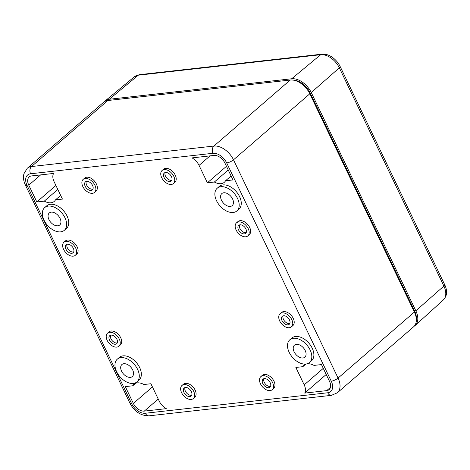 <?xml version="1.0" encoding="UTF-8"?>
<svg xmlns="http://www.w3.org/2000/svg" width="470" height="470" viewBox="0 0 470 470"><rect width="100%" height="100%" fill="white"/><g stroke="black" fill="none" stroke-linecap="round" stroke-linejoin="round"><path stroke-width="0.7" d="M293.95 80.241A15.898 10.029 49.1 0 1 310.024 92.684L414.599 310.94A15.898 10.029 49.1 0 1 416.332 319.089M107.83 100.515L31.514 166.539A17.666 11.145 49.1 0 0 27.219 168.336L103.529 102.313A17.666 11.145 49.1 0 1 107.83 100.515L290.219 80.029A17.666 11.145 49.1 0 1 309.806 93.8L414.376 312.062A17.666 11.145 49.1 0 1 413.612 326.803L337.301 392.826A17.666 11.145 -130.9 0 0 338.065 378.08L414.376 312.062M240 224.819A5.299 3.343 49.1 0 1 245.358 228.038A5.299 3.343 49.1 0 1 245.645 233.373A5.299 3.343 49.1 0 1 239.653 231.551A5.299 3.343 49.1 0 1 238.713 225.359A5.299 3.343 49.1 0 1 240 224.819M246.227 232.579A5.299 3.343 49.1 0 1 241.104 230.3A5.299 3.343 49.1 0 1 239.583 224.901M166.28 408.647L144.296 411.115A9.876 6.228 49.1 0 1 133.351 403.419L125.296 386.61L132.769 385.776A13.407 8.454 49.1 0 1 133.997 384.237A13.407 8.454 49.1 0 1 143.932 384.519L150.905 383.737L159.248 401.151A11.327 7.144 49.1 0 0 166.28 408.647M233.003 179.934L225.535 180.768A13.407 8.454 49.1 0 1 224.302 182.307A13.407 8.454 49.1 0 1 214.367 182.025L207.393 182.807L199.051 165.393A11.327 7.144 49.1 0 0 192.018 157.897L214.003 155.429A9.876 6.228 49.1 0 1 224.948 163.125L233.003 179.934M44.674 207.617L46.747 205.819A15.017 9.471 49.1 0 1 50.402 204.297A15.017 9.471 49.1 0 1 65.577 213.415A15.017 9.471 49.1 0 1 66.399 228.532L64.325 230.329A15.017 9.471 49.1 0 1 47.335 225.171A15.017 9.471 49.1 0 1 44.674 207.617A15.017 9.471 49.1 0 1 48.328 206.089A15.017 9.471 49.1 0 1 63.503 215.207A15.017 9.471 49.1 0 1 64.325 230.329M117.294 359.186L119.368 357.388A15.017 9.471 49.1 0 1 123.023 355.866A15.017 9.471 49.1 0 1 138.198 364.984A15.017 9.471 49.1 0 1 139.02 380.101L136.946 381.899A15.017 9.471 49.1 0 1 119.956 376.74A15.017 9.471 49.1 0 1 117.294 359.186A15.017 9.471 49.1 0 1 120.949 357.658A15.017 9.471 49.1 0 1 136.124 366.776A15.017 9.471 49.1 0 1 136.946 381.899M217.211 188.235L219.279 186.443A15.017 9.471 49.1 0 1 222.933 184.916A15.017 9.471 49.1 0 1 238.114 194.034A15.017 9.471 49.1 0 1 238.93 209.156L236.857 210.948A15.017 9.471 49.1 0 1 219.872 205.79A15.017 9.471 49.1 0 1 217.211 188.235A15.017 9.471 49.1 0 1 220.859 186.708A15.017 9.471 49.1 0 1 236.04 195.826A15.017 9.471 49.1 0 1 236.857 210.948M307.051 363.804A13.407 8.454 49.1 0 1 314.001 365.413L321.468 364.579L329.523 381.382A9.876 6.228 49.1 0 1 329.094 389.624A9.876 6.228 49.1 0 1 326.691 390.629L304.713 393.096A11.327 7.144 49.1 0 0 304.202 384.865L295.859 367.452L302.839 366.671A13.407 8.454 49.1 0 1 304.066 365.131A13.407 8.454 49.1 0 1 306.187 363.997M236.516 222.821L237.967 221.564A8.654 5.458 49.1 0 1 240.07 220.683A8.654 5.458 49.1 0 1 248.824 225.941A8.654 5.458 49.1 0 1 249.294 234.659L247.843 235.911A8.654 5.458 49.1 0 1 238.049 232.938A8.654 5.458 49.1 0 1 236.516 222.821A8.654 5.458 49.1 0 1 238.619 221.94A8.654 5.458 49.1 0 1 247.373 227.198A8.654 5.458 49.1 0 1 247.843 235.911M280.085 313.76L281.536 312.503A8.654 5.458 49.1 0 1 283.645 311.628A8.654 5.458 49.1 0 1 292.393 316.88A8.654 5.458 49.1 0 1 292.869 325.598L291.418 326.856A8.654 5.458 49.1 0 1 281.624 323.883A8.654 5.458 49.1 0 1 280.085 313.76A8.654 5.458 49.1 0 1 282.194 312.879A8.654 5.458 49.1 0 1 290.942 318.137A8.654 5.458 49.1 0 1 291.418 326.856M107.554 333.142L109.005 331.885A8.654 5.458 49.1 0 1 111.108 331.009A8.654 5.458 49.1 0 1 119.862 336.262A8.654 5.458 49.1 0 1 120.332 344.98L118.881 346.237A8.654 5.458 49.1 0 1 109.087 343.259A8.654 5.458 49.1 0 1 107.554 333.142A8.654 5.458 49.1 0 1 109.657 332.261A8.654 5.458 49.1 0 1 118.411 337.519A8.654 5.458 49.1 0 1 118.881 346.237M63.979 242.203L65.43 240.946A8.654 5.458 49.1 0 1 67.539 240.064A8.654 5.458 49.1 0 1 76.287 245.322A8.654 5.458 49.1 0 1 76.763 254.041L75.312 255.292A8.654 5.458 49.1 0 1 65.518 252.32A8.654 5.458 49.1 0 1 63.979 242.203A8.654 5.458 49.1 0 1 66.088 241.322A8.654 5.458 49.1 0 1 74.836 246.58A8.654 5.458 49.1 0 1 75.312 255.292M162.091 170.487L163.542 169.229A8.654 5.458 49.1 0 1 165.646 168.348A8.654 5.458 49.1 0 1 174.393 173.606A8.654 5.458 49.1 0 1 174.869 182.319L173.418 183.576A8.654 5.458 49.1 0 1 163.625 180.603A8.654 5.458 49.1 0 1 162.091 170.487A8.654 5.458 49.1 0 1 164.195 169.605A8.654 5.458 49.1 0 1 172.942 174.858A8.654 5.458 49.1 0 1 173.418 183.576M83.213 179.346L84.671 178.089A8.654 5.458 49.1 0 1 86.774 177.208A8.654 5.458 49.1 0 1 95.522 182.466A8.654 5.458 49.1 0 1 95.998 191.184L94.546 192.436A8.654 5.458 49.1 0 1 84.753 189.463A8.654 5.458 49.1 0 1 83.213 179.346A8.654 5.458 49.1 0 1 85.323 178.465A8.654 5.458 49.1 0 1 94.071 183.723A8.654 5.458 49.1 0 1 94.546 192.436M181.978 385.476L183.429 384.225A8.654 5.458 49.1 0 1 185.538 383.344A8.654 5.458 49.1 0 1 194.286 388.596A8.654 5.458 49.1 0 1 194.756 397.315L193.305 398.572A8.654 5.458 49.1 0 1 183.517 395.599A8.654 5.458 49.1 0 1 181.978 385.476A8.654 5.458 49.1 0 1 184.087 384.601A8.654 5.458 49.1 0 1 192.835 389.853A8.654 5.458 49.1 0 1 193.305 398.572M260.85 376.617L262.301 375.36A8.654 5.458 49.1 0 1 264.41 374.484A8.654 5.458 49.1 0 1 273.158 379.737A8.654 5.458 49.1 0 1 273.634 388.455L272.177 389.712A8.654 5.458 49.1 0 1 262.389 386.74A8.654 5.458 49.1 0 1 260.85 376.617A8.654 5.458 49.1 0 1 262.959 375.736A8.654 5.458 49.1 0 1 271.707 380.994A8.654 5.458 49.1 0 1 272.177 389.712M289.826 339.804L291.899 338.012A15.017 9.471 49.1 0 1 295.554 336.485A15.017 9.471 49.1 0 1 310.735 345.603A15.017 9.471 49.1 0 1 311.551 360.725L309.477 362.517A15.017 9.471 49.1 0 1 292.493 357.359A15.017 9.471 49.1 0 1 289.826 339.804A15.017 9.471 49.1 0 1 293.48 338.277A15.017 9.471 49.1 0 1 308.661 347.395A15.017 9.471 49.1 0 1 309.477 362.517M62.44 199.092L55.466 199.873A13.407 8.454 49.1 0 1 54.232 201.413A13.407 8.454 49.1 0 1 44.298 201.131L36.83 201.971L28.782 185.162A9.876 6.228 49.1 0 1 29.205 176.92A9.876 6.228 49.1 0 1 31.607 175.915L53.586 173.448A11.327 7.144 49.1 0 0 54.097 181.679L62.44 199.092M270.561 386.375A5.299 3.343 49.1 0 1 265.438 384.096A5.299 3.343 49.1 0 1 263.923 378.697M283.575 315.764A5.299 3.343 49.1 0 1 288.927 318.977A5.299 3.343 49.1 0 1 289.22 324.318A5.299 3.343 49.1 0 1 283.222 322.496A5.299 3.343 49.1 0 1 282.282 316.298A5.299 3.343 49.1 0 1 283.575 315.764M289.796 323.519A5.299 3.343 49.1 0 1 284.673 321.239A5.299 3.343 49.1 0 1 283.157 315.84M111.038 335.139A5.299 3.343 49.1 0 1 116.396 338.359A5.299 3.343 49.1 0 1 116.683 343.699A5.299 3.343 49.1 0 1 110.691 341.878A5.299 3.343 49.1 0 1 109.751 335.68A5.299 3.343 49.1 0 1 111.038 335.139M117.265 342.9A5.299 3.343 49.1 0 1 112.142 340.621A5.299 3.343 49.1 0 1 110.62 335.222M67.469 244.2A5.299 3.343 49.1 0 1 72.826 247.42A5.299 3.343 49.1 0 1 73.114 252.754A5.299 3.343 49.1 0 1 67.116 250.933A5.299 3.343 49.1 0 1 66.176 244.741A5.299 3.343 49.1 0 1 67.469 244.2M73.69 251.961A5.299 3.343 49.1 0 1 68.567 249.676A5.299 3.343 49.1 0 1 67.051 244.283M165.575 172.484A5.299 3.343 49.1 0 1 170.933 175.704A5.299 3.343 49.1 0 1 171.221 181.038A5.299 3.343 49.1 0 1 165.223 179.217A5.299 3.343 49.1 0 1 164.283 173.025A5.299 3.343 49.1 0 1 165.575 172.484M171.803 180.245A5.299 3.343 49.1 0 1 166.674 177.96A5.299 3.343 49.1 0 1 165.158 172.561M86.703 181.344A5.299 3.343 49.1 0 1 92.061 184.563A5.299 3.343 49.1 0 1 92.349 189.898A5.299 3.343 49.1 0 1 86.351 188.076A5.299 3.343 49.1 0 1 85.411 181.884A5.299 3.343 49.1 0 1 86.703 181.344M92.925 189.105A5.299 3.343 49.1 0 1 87.802 186.819A5.299 3.343 49.1 0 1 86.286 181.426M185.462 387.48A5.299 3.343 49.1 0 1 190.82 390.693A5.299 3.343 49.1 0 1 191.114 396.034A5.299 3.343 49.1 0 1 185.115 394.213A5.299 3.343 49.1 0 1 184.175 388.014A5.299 3.343 49.1 0 1 185.462 387.48M191.689 395.235A5.299 3.343 49.1 0 1 186.567 392.955A5.299 3.343 49.1 0 1 185.045 387.556M264.34 378.62A5.299 3.343 49.1 0 1 269.692 381.834A5.299 3.343 49.1 0 1 269.986 387.174A5.299 3.343 49.1 0 1 263.987 385.353A5.299 3.343 49.1 0 1 263.047 379.155A5.299 3.343 49.1 0 1 264.34 378.62M135.695 383.238L132.769 385.776M55.907 185.462L36.83 201.971M57.816 189.439L44.298 201.131M60.659 195.379L55.466 199.873M226.47 166.304L207.393 182.807M228.25 170.017L214.367 182.025M231.099 175.956L225.535 180.768M123.851 363.721A7.949 5.011 49.1 0 1 131.888 368.551A7.949 5.011 49.1 0 1 132.323 376.552A7.949 5.011 49.1 0 1 130.39 377.363A7.949 5.011 49.1 0 1 122.353 372.534A7.949 5.011 49.1 0 1 121.918 364.526A7.949 5.011 49.1 0 1 123.851 363.721M51.23 212.152A7.949 5.011 49.1 0 1 59.267 216.981A7.949 5.011 49.1 0 1 59.702 224.983A7.949 5.011 49.1 0 1 57.769 225.794A7.949 5.011 49.1 0 1 49.732 220.965A7.949 5.011 49.1 0 1 49.297 212.957A7.949 5.011 49.1 0 1 51.23 212.152M223.767 192.77A7.949 5.011 49.1 0 1 231.798 197.6A7.949 5.011 49.1 0 1 232.233 205.601A7.949 5.011 49.1 0 1 230.3 206.412A7.949 5.011 49.1 0 1 222.263 201.583A7.949 5.011 49.1 0 1 221.834 193.581A7.949 5.011 49.1 0 1 223.767 192.77M296.382 344.34A7.949 5.011 49.1 0 1 304.419 349.169A7.949 5.011 49.1 0 1 304.854 357.171A7.949 5.011 49.1 0 1 302.921 357.981A7.949 5.011 49.1 0 1 294.884 353.152A7.949 5.011 49.1 0 1 294.449 345.15A7.949 5.011 49.1 0 1 296.382 344.34M305.764 364.132L302.839 366.671M326.215 374.49L304.713 393.096M139.514 74.66A4.242 3.02 83.6 0 0 138.292 75.194A16.814 10.604 49.1 0 0 134.314 76.81L139.514 74.66L321.909 54.168L326.145 54.438A15.886 10.017 49.1 0 1 340.186 66.581L444.761 284.838A15.886 10.017 49.1 0 1 446.5 290.942C446.947 294.155 445.871 297.175 443.281 300.007A16.814 10.604 -130.9 0 0 443.897 286.077L415.832 310.805A17.666 11.145 -130.9 0 1 415.186 325.446A17.666 11.145 -130.9 0 1 414.299 326.127M104.299 101.731A17.666 11.145 49.1 0 1 105.104 100.956A17.666 11.145 49.1 0 1 109.281 99.258L291.67 78.772A17.666 11.145 49.1 0 1 311.257 92.543L415.832 310.805M290.219 80.029L213.909 146.053A17.666 11.145 49.1 0 1 233.496 159.824L309.806 93.8M212.975 153.291L30.585 173.777A5.299 3.778 83.6 0 1 31.514 166.539L213.909 146.053A5.299 3.778 83.6 0 0 212.975 153.291A12.367 7.802 49.1 0 1 226.687 162.931A5.299 1.633 -25.6 0 0 233.496 159.824L338.065 378.08A5.299 1.633 -25.6 0 1 331.262 381.188A12.367 7.802 -130.9 0 1 327.713 392.767L145.324 413.253A5.299 3.778 83.6 0 0 149.025 415.832L331.421 395.34L337.301 392.826M27.219 168.336L23.858 173.876L23.5 176.133C23.33 179.076 23.952 182.013 25.368 184.957L129.943 403.213A5.299 1.633 -25.6 0 0 131.612 403.613A12.367 7.802 -130.9 0 0 145.324 413.253M25.368 184.957A5.299 1.633 -25.6 0 0 27.043 185.356L131.612 403.613M27.043 185.356A12.367 7.802 49.1 0 1 30.585 173.777M226.687 162.931L331.262 381.188M309.483 93.154L310.024 92.684M152.427 386.916L133.351 403.419M158.243 399.054L144.296 411.115M40.637 174.899L28.782 185.162M210.061 155.87L199.051 165.393M327.713 392.767A5.299 3.778 83.6 0 0 331.421 395.34M323.284 368.363L304.202 384.865M330.434 387.392L326.691 390.629M414.064 311.404L414.599 310.94M321.909 54.168A4.242 3.02 83.6 0 0 320.681 54.708A16.814 10.604 49.1 0 1 339.322 67.815L443.897 286.077A4.242 1.304 -25.6 0 0 444.761 284.838M340.186 66.581A4.242 1.304 154.4 0 1 339.322 67.815L311.257 92.543M291.67 78.772L320.681 54.708L138.292 75.194L109.281 99.258M129.943 403.213C134.438 411.614 140.8 415.821 149.025 415.832M134.314 76.81L105.104 100.956M443.281 300.007L415.186 325.446"/></g></svg>
